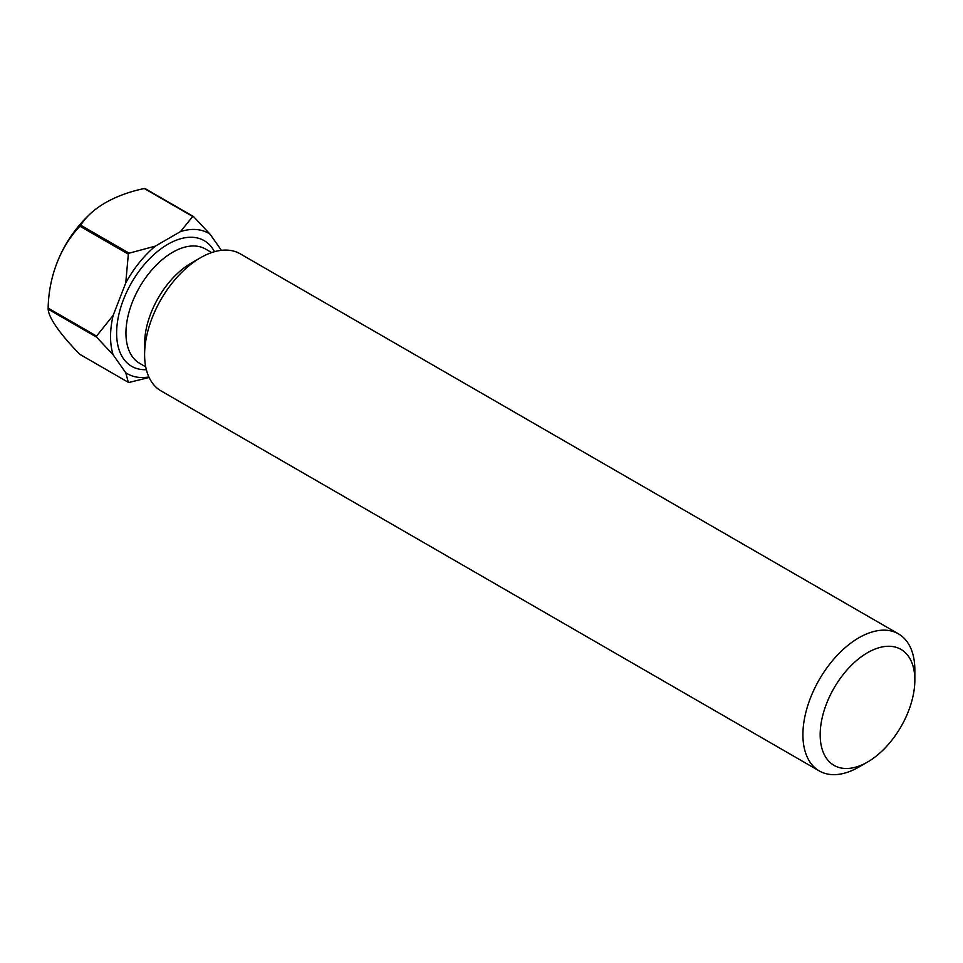 <?xml version="1.0" encoding="UTF-8"?>
<svg xmlns="http://www.w3.org/2000/svg" width="963" height="963" viewBox="0 0 963 963"><rect width="100%" height="100%" fill="white"/><g stroke="black" fill="none" stroke-linecap="round" stroke-linejoin="round"><path stroke-width="1.44" d="M867.507 652.721A66.953 38.652 120 0 0 820.175 734.721A66.953 38.652 120 0 0 867.507 762.058L858.888 767.03A79.147 45.694 -60 0 1 819.308 770.954A79.147 45.694 -60 0 1 807.175 707.528A79.147 45.694 -60 0 1 858.888 637.783A79.147 45.694 -60 0 1 898.455 633.859A79.147 45.694 -60 0 1 914.85 670.092L914.85 680.059A66.953 38.652 120 0 0 867.507 652.721M819.308 770.954L160.99 390.882A79.147 45.694 -60 0 1 144.606 354.649L144.606 343.875A65.953 38.087 -60 0 1 191.24 263.092L200.569 257.711A79.147 45.694 -60 0 1 240.148 253.787L898.455 633.859M144.606 354.649A79.147 45.694 -60 0 1 200.569 257.711L191.24 263.092M48.15 309.183A91.028 52.556 -60 0 1 48.15 308.654A91.028 52.556 -60 0 1 48.15 308.124L96.565 336.075A91.028 52.556 -60 0 0 96.565 337.134L48.15 309.183A105.533 22.305 -141.2 0 0 79.929 354.396L128.344 382.347A91.028 52.556 -60 0 0 129.138 382.419L149.121 377.484M79.929 226.209A91.028 52.556 -60 0 1 80.723 225.222L129.138 253.173A91.028 52.556 -60 0 0 128.344 254.16L79.929 226.209A105.533 83.227 -84.9 0 0 54.361 270.35A105.533 83.227 -84.9 0 0 48.15 308.124M144.294 188.519A91.028 52.556 -60 0 1 145.088 188.592L193.503 216.543A91.028 52.556 -60 0 0 192.708 216.47L144.294 188.519A105.533 60.934 0 0 0 90.558 213.533A105.533 60.934 0 0 0 80.723 225.222M221.406 250.32L210.09 234.226A81.133 46.838 120 0 0 180.514 231.589L155.332 246.131A81.133 46.838 120 0 0 125.744 282.929L113.153 315.383A81.133 46.838 120 0 0 113.153 354.829L125.744 372.741A81.133 46.838 120 0 0 148.88 376.966M192.708 216.47L180.514 231.589M210.09 234.226L193.503 216.543M155.332 246.131L129.138 253.173M128.344 254.16L125.744 282.929M125.744 372.741L128.344 382.347M96.565 337.134L113.153 354.829M113.153 315.383L96.565 336.075M858.888 767.03L867.507 762.058A66.953 38.652 120 0 0 914.85 680.059M211.667 252.583L205.564 249.056A65.953 38.087 120 0 0 172.582 252.318A65.953 38.087 120 0 0 129.499 310.447A65.953 38.087 120 0 0 139.611 363.304L145.714 366.831M146.352 369.684A72.55 41.891 -60 0 1 117.823 319.656A72.55 41.891 -60 0 1 167.923 244.241A72.55 41.891 -60 0 1 214.472 251.704M90.558 213.533A131.919 131.919 0 0 0 54.361 270.35"/></g></svg>
